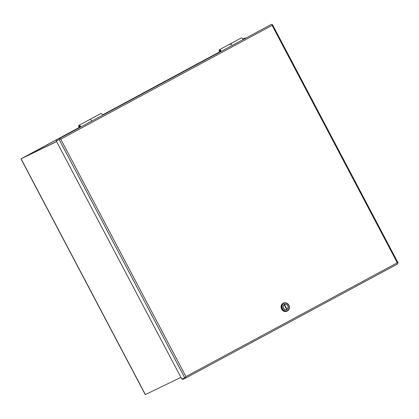 <?xml version="1.0" encoding="UTF-8"?>
<svg xmlns="http://www.w3.org/2000/svg" width="419" height="419" viewBox="0 0 419 419"><rect width="100%" height="100%" fill="white"/><g stroke="black" fill="none" stroke-linecap="round" stroke-linejoin="round"><path stroke-width="0.63" d="M230.136 44.891A1.875 0.838 61.7 0 1 230.356 43.822A1.875 0.838 61.7 0 1 232 45.111A1.875 0.838 61.7 0 1 232.121 45.352A1.875 0.838 -118.3 0 0 232.006 45.105A1.875 0.838 -118.3 0 0 230.361 43.822L219.43 49.709A1.875 0.838 -118.3 0 0 219.561 51.726A1.875 0.838 -118.3 0 0 219.734 52.024M230.356 43.822L241.286 37.94A1.875 0.838 61.7 0 1 242.931 39.224A1.875 0.838 61.7 0 1 243.051 39.47M220.211 51.767A0.707 0.319 61.7 0 1 220.027 51.5A0.707 0.319 61.7 0 1 219.886 50.898A0.707 0.319 61.7 0 1 220.169 50.746A0.707 0.319 61.7 0 1 220.598 51.223A0.707 0.319 61.7 0 1 220.713 51.495M219.886 50.898L219.944 50.537A1.042 0.466 61.7 0 1 219.98 50.421M80.726 126.873A1.875 0.838 -118.3 0 0 80.61 126.627A1.875 0.838 -118.3 0 0 78.966 125.344L89.896 119.457A1.875 0.838 61.7 0 1 91.541 120.74A1.875 0.838 61.7 0 1 91.661 120.986A1.875 0.838 -118.3 0 0 91.541 120.74A1.875 0.838 -118.3 0 0 89.896 119.457L100.827 113.57A1.875 0.838 61.7 0 1 102.472 114.853A1.875 0.838 61.7 0 1 102.592 115.099M79.751 127.402A0.707 0.319 61.7 0 1 79.568 127.13A0.707 0.319 61.7 0 1 79.421 126.528A0.707 0.319 61.7 0 1 79.71 126.381A0.707 0.319 61.7 0 1 80.139 126.852A0.707 0.319 61.7 0 1 80.254 127.13M79.421 126.528L79.484 126.166A1.042 0.466 61.7 0 1 79.516 126.056M238.552 41.968L237.552 42.481L238.552 41.968M229.806 46.677L228.805 47.195L229.806 46.677M98.093 117.603L97.093 118.116L98.093 117.603M89.347 122.311L88.346 122.825L89.347 122.311M282.228 303.948L283.81 303M272.188 24.836L272.497 24.69L272.109 25.37L60.76 139.171L185.942 376.592L397.285 262.792L272.109 25.37L272.209 24.862A1.199 0.539 -118.3 0 0 271.381 24.375L59.404 138.511A1.199 0.539 61.7 0 1 60.231 138.998L56.272 140.952L181.82 379.08L185.785 377.131A1.199 0.539 61.7 0 1 185.711 378.053A1.199 0.539 61.7 0 1 185.701 378.058L182.825 379.446L182.464 378.766M397.683 263.912L185.711 378.053L397.678 263.918A1.199 0.539 -118.3 0 0 397.683 263.912A1.199 0.539 -118.3 0 0 397.762 262.991L397.285 262.792L398.05 262.818L272.497 24.69M185.942 376.592L185.785 377.131L185.942 376.592M60.76 139.171L60.231 139.003L60.76 139.171M56.528 139.904L56.9 140.611L60.231 139.003L56.272 140.952M79.605 127.476A1.042 0.466 61.7 0 1 79.432 127.198A1.042 0.466 61.7 0 1 79.359 126.077A1.042 0.466 61.7 0 1 80.27 126.789A1.042 0.466 61.7 0 1 80.39 127.057M78.966 125.344A1.875 0.838 -118.3 0 0 79.097 127.36A1.875 0.838 -118.3 0 0 79.27 127.659M220.069 51.841A1.042 0.466 61.7 0 1 219.896 51.563A1.042 0.466 61.7 0 1 219.823 50.442A1.042 0.466 61.7 0 1 220.734 51.155A1.042 0.466 61.7 0 1 220.855 51.422M221.19 51.238A1.875 0.838 -118.3 0 0 221.075 50.992A1.875 0.838 -118.3 0 0 219.43 49.709M23.024 157.769L79.191 127.528L22.61 158.063M56.617 141.612L20.95 158.853L79.17 127.491M102.508 114.926L219.635 51.856M20.95 158.853L145.257 394.625L180.929 377.388M79.175 127.507L21.657 158.482L56.607 141.585M219.64 51.872L102.514 114.937M245.717 38.035L244.937 38.035L242.931 39.218M283.558 303.105L283.144 303.304A4.379 3.912 64.2 0 0 281.605 309.102A4.379 3.912 64.2 0 0 286.957 311.186L287.366 310.987A4.379 3.912 -115.8 0 1 282.018 308.903A4.379 3.912 -115.8 0 1 283.558 303.105A4.379 3.912 -115.8 0 1 288.911 305.189A4.379 3.912 -115.8 0 1 287.366 310.987M282.416 308.698A4.043 3.614 -115.8 0 1 283.71 303.408A4.043 3.614 -115.8 0 1 288.78 305.268A4.043 3.614 -115.8 0 1 287.481 310.558A4.043 3.614 -115.8 0 1 282.416 308.698M283.344 308.195A2.865 2.561 64.2 0 0 286.847 309.562A2.865 2.561 64.2 0 0 287.853 305.765A2.865 2.561 64.2 0 0 284.349 304.404A2.865 2.561 64.2 0 0 283.344 308.195M286.706 309.62A2.865 2.561 64.2 0 0 287.366 309.065M287.764 305.812A2.755 2.462 -115.8 0 1 287.052 309.316L286.785 309.447L284.223 304.587L284.491 304.461A2.755 2.462 -115.8 0 1 287.764 305.812M285.061 304.299A2.865 2.561 64.2 0 0 284.218 304.472M285.863 309.793A2.755 2.462 64.2 0 0 286.434 309.636L286.701 309.505L284.145 304.65L283.873 304.775A2.755 2.462 64.2 0 0 283.558 305.027M287.052 309.316L284.491 304.461M286.701 309.505A2.755 2.462 -115.8 0 1 283.427 308.148A2.755 2.462 -115.8 0 1 284.145 304.65M59.147 139.558L184.7 377.687M271.381 24.375L59.404 138.511M219.656 51.893L102.524 114.958L219.656 51.893M23.05 157.754L56.581 141.543M145.377 394.578L21.065 158.806M244.146 38.469L243.23 38.946M243.758 38.632L244.607 38.192"/></g></svg>
